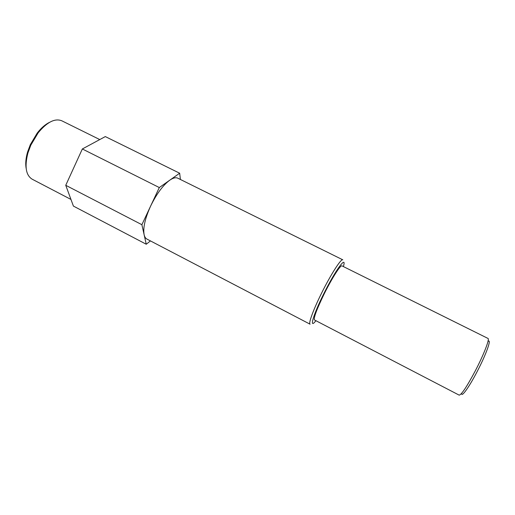 <?xml version="1.0" encoding="UTF-8"?>
<svg xmlns="http://www.w3.org/2000/svg" width="515" height="515" viewBox="0 0 515 515"><rect width="100%" height="100%" fill="white"/><g stroke="black" fill="none" stroke-linecap="round" stroke-linejoin="round"><path stroke-width="0.77" d="M343.389 266.577L343.531 266.049C346.846 254.622 335.168 270.587 323.6 294.11C313.023 315.27 309.09 329.4 315.547 321.122L315.888 320.691M310.082 324.199C308.234 323.716 313.294 309.773 321.521 293.26C330.746 274.54 341.2 258.298 342.797 259.818L177.849 178.209C175.802 177.224 173.085 177.9 169.699 180.231C162.882 185.349 156.509 193.994 150.58 206.174C145.063 218.418 142.913 227.926 144.123 234.705C144.625 236.9 145.558 238.355 146.917 239.069L310.082 324.199M487.969 341.509C492.005 337.962 486.347 354.05 477.109 371.65C468.92 387.46 461.286 397.947 461.646 393.306M459.161 395.134C461.446 394.812 466.809 386.746 475.261 370.922C483.778 354.668 489.913 338.761 487.982 338.432L341.947 265.862C340.634 264.62 331.879 278.306 324.154 293.975C316.719 309.348 313.487 318.006 314.465 319.95L459.161 395.134M26.168 168.424C25.312 163.776 25.776 158.324 27.565 152.06L30.295 144.702L37.209 133.082C41.213 127.945 45.339 124.36 49.601 122.313M99.768 139.571L61.794 120.787C54.912 118.057 47.026 122.081 38.142 132.851L30.816 145.159L27.926 152.955C24.469 166.48 25.866 175.216 32.123 179.168L70.954 199.434M146.254 244.239L73.407 206.09L65.753 185.297L141.889 224.701L146.254 244.239L150.432 240.904M65.753 185.297L82.342 148.97L159.302 187.55L141.889 224.701M82.342 148.97L105.311 136.584L179.664 173.22L159.302 187.55M180.411 179.478L179.664 173.22M27.565 152.06L27.926 152.955M37.209 133.082L38.142 132.851"/></g></svg>
